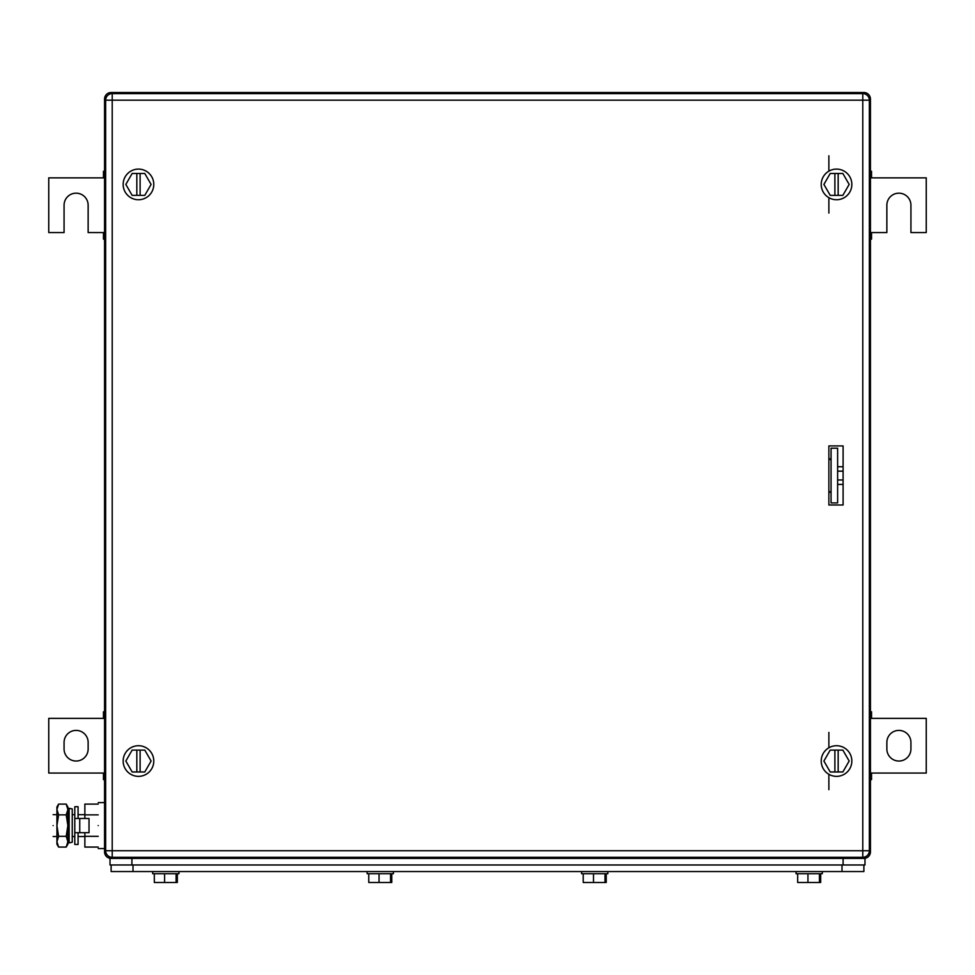 <?xml version="1.0" encoding="UTF-8"?>
<svg xmlns="http://www.w3.org/2000/svg" width="975" height="975" viewBox="0 0 975 975"><rect width="100%" height="100%" fill="white"/><g stroke="black" fill="none" stroke-linecap="round" stroke-linejoin="round"><path stroke-width="1.46" d="M869.31 851.565L870.443 851.845A6.569 6.569 0 0 1 863.887 858.414L864.983 858.414L864.983 864.983L110.017 864.983L110.017 858.414L111.113 858.414A6.569 6.569 0 0 1 104.557 851.845L104.557 99.084A6.569 6.569 0 0 1 111.113 92.515L111.406 93.661L111.113 92.515L863.887 92.515L863.594 93.661L863.887 92.515A6.569 6.569 0 0 1 870.443 99.084L869.31 99.365L870.443 99.084L870.443 851.845A6.569 6.569 0 0 1 863.887 858.414L111.113 858.414L111.406 857.269M863.887 858.414L864.849 858.341L863.887 858.414L863.594 857.269M105.69 851.565L104.557 851.845L104.618 852.82A6.569 6.569 0 0 1 104.557 851.845M111.113 92.515L110.151 92.588A6.569 6.569 0 0 1 111.113 92.515L110.151 92.588A6.569 6.569 0 0 0 104.618 98.109L104.557 99.084L104.618 98.109A6.569 6.569 0 0 0 104.557 99.084L105.69 99.365M831.066 448.22L831.066 502.929L837.622 502.929L837.622 448.22L831.066 448.22M837.622 484.417L843.095 484.417M843.095 479.992L837.622 479.992M843.095 471.157L837.622 471.157M837.622 466.732L843.095 466.732M870.443 171.295L871.54 171.295L871.54 177.864L926.25 177.864L926.25 232.562L910.93 232.562L910.93 205.213A12.041 12.041 0 0 0 898.901 193.172A12.041 12.041 0 0 0 886.86 205.213L886.86 232.562L871.54 232.562L871.54 239.131L870.443 239.131M871.54 237.778L870.443 237.778M871.54 232.562L870.443 232.562M870.443 177.864L871.54 177.864M870.443 172.636L871.54 172.636M104.557 239.131L103.46 239.131L103.46 232.562L88.14 232.562L88.14 205.213A12.041 12.041 0 0 0 76.099 193.172A12.041 12.041 0 0 0 64.07 205.213L64.07 232.562L48.75 232.562L48.75 177.864L103.46 177.864L103.46 171.295L104.557 171.295M103.46 172.636L104.557 172.636M103.46 177.864L104.557 177.864M104.557 232.562L103.46 232.562M104.557 237.778L103.46 237.778M898.901 730.397A12.041 12.041 0 0 1 910.93 742.438L910.93 748.995A12.041 12.041 0 0 1 898.901 761.036A12.041 12.041 0 0 1 886.86 748.995L886.86 742.438A12.041 12.041 0 0 1 898.901 730.397M870.443 773.065L926.25 773.065L926.25 718.368L870.443 718.368M870.443 713.152L871.54 713.152L871.54 718.368M871.54 773.065L871.54 778.294L870.443 778.294M870.443 711.799L871.54 711.799L871.54 713.152M871.54 778.294L871.54 779.634L870.443 779.634M76.099 761.036A12.041 12.041 0 0 1 64.07 748.995L64.07 742.438A12.041 12.041 0 0 1 76.099 730.397A12.041 12.041 0 0 1 88.14 742.438L88.14 748.995A12.041 12.041 0 0 1 76.099 761.036M104.557 718.368L48.75 718.368L48.75 773.065L104.557 773.065M104.557 778.294L103.46 778.294L103.46 773.065M103.46 718.368L103.46 713.152L104.557 713.152M104.557 779.634L103.46 779.634L103.46 778.294M103.46 713.152L103.46 711.799L104.557 711.799M828.872 493.082L831.066 490.888M831.066 460.261L828.872 458.067M843.095 445.928L828.872 445.928L828.872 505.001L843.095 505.001L843.095 445.928M869.359 100.169L869.359 850.748L862.79 850.748L862.79 100.169L112.21 100.169L112.21 850.748L862.79 850.748L862.79 857.318L112.21 857.318L112.21 850.748L105.641 850.748L105.641 100.169A6.569 6.569 0 0 1 112.21 93.612L862.79 93.612A6.569 6.569 0 0 1 869.359 100.169L862.79 100.169L862.79 93.612M862.79 857.318A6.569 6.569 0 0 0 869.359 850.748M105.641 850.748A6.569 6.569 0 0 0 112.21 857.318M828.872 155.793L828.872 171.161M828.872 197.693L828.872 213.062M828.872 732.396L828.872 747.764M828.872 774.296L828.872 789.665M829.067 505.001A2.194 2.194 0 0 1 828.872 504.099M828.872 446.83A2.194 2.194 0 0 1 829.067 445.928M138.474 169.102A15.32 15.32 0 0 1 153.782 184.421A15.32 15.32 0 0 1 138.474 199.741A15.32 15.32 0 0 1 123.155 184.421A15.32 15.32 0 0 1 138.474 169.102M125.836 184.421L132.149 195.366L144.787 195.366L151.101 184.421L144.787 173.477L132.149 173.477L125.836 184.421M136.829 195.366L136.829 173.477M140.107 173.477L140.107 195.366M836.526 169.102A15.32 15.32 0 0 1 851.845 184.421A15.32 15.32 0 0 1 836.526 199.741A15.32 15.32 0 0 1 821.218 184.421A15.32 15.32 0 0 1 836.526 169.102M823.899 184.421L830.213 195.366L842.851 195.366L849.164 184.421L842.851 173.477L830.213 173.477L823.899 184.421M834.892 195.366L834.892 173.477M838.171 173.477L838.171 195.366M836.526 745.717A15.32 15.32 0 0 1 851.845 761.036A15.32 15.32 0 0 1 836.526 776.356A15.32 15.32 0 0 1 821.218 761.036A15.32 15.32 0 0 1 836.526 745.717M823.899 761.036L830.213 771.981L842.851 771.981L849.164 761.036L842.851 750.092L830.213 750.092L823.899 761.036M834.892 771.981L834.892 750.092M838.171 750.092L838.171 771.981M138.474 745.717A15.32 15.32 0 0 1 153.782 761.036A15.32 15.32 0 0 1 138.474 776.356A15.32 15.32 0 0 1 123.155 761.036A15.32 15.32 0 0 1 138.474 745.717M125.836 761.036L132.149 771.981L144.787 771.981L151.101 761.036L144.787 750.092L132.149 750.092L125.836 761.036M136.829 771.981L136.829 750.092M140.107 750.092L140.107 771.981M111.113 864.983L111.113 871.54L863.887 871.54L863.887 864.983L863.887 871.54M796.051 871.54L796.051 873.734L822.303 873.734L822.303 871.54M797.672 873.734L797.672 882.485L819.451 882.485L819.451 873.734M807.946 873.734L807.946 882.485M819.451 882.485L820.682 882.485L820.682 873.734M581.6 871.54L581.6 873.734L607.852 873.734L607.852 871.54M583.221 873.734L583.221 882.485L605 882.485L605 873.734M593.495 873.734L593.495 882.485M605 882.485L606.231 882.485L606.231 873.734M367.148 871.54L367.148 873.734L393.4 873.734L393.4 871.54M368.769 873.734L368.769 882.485L390.548 882.485L390.548 873.734M379.043 873.734L379.043 882.485M390.548 882.485L391.779 882.485L391.779 873.734M152.697 871.54L152.697 873.734L178.949 873.734L178.949 871.54M154.318 873.734L154.318 882.485L176.097 882.485L176.097 873.734M164.592 873.734L164.592 882.485M176.097 882.485L177.328 882.485L177.328 873.734M69.14 825.593L69.14 842.875L72.248 842.229L72.248 808.945L69.14 808.299L69.14 825.593M69.14 808.299L68.092 813.345L68.092 837.83L69.14 842.875M98.207 825.593C98.207 795.953 98.207 795.953 98.207 825.593C98.207 855.233 98.207 855.233 98.207 825.593M98.207 814.856L84.862 814.856L84.862 804.107L98.207 804.107M84.862 832.699L84.862 836.331L98.207 836.331M84.862 814.856L84.862 818.476M98.207 847.068L84.862 847.068L84.862 836.331M53.125 825.593C53.125 839.707 53.125 839.707 53.125 825.593C53.125 811.468 53.125 811.468 53.125 825.593M53.125 814.649L56.928 814.649L56.928 836.526L53.125 836.526M68.092 814.649L68.092 836.526M56.928 841.693L56.928 844.192L58.597 847.068L56.928 841.693L58.597 836.331L56.928 825.593L56.928 841.693M56.928 809.701L56.928 825.593L58.597 814.856L56.928 809.482L58.597 804.107L66.215 804.107L67.872 809.482L67.872 844.192L66.215 847.068L58.597 847.068M58.597 804.107L56.928 806.983L56.928 809.482M66.215 804.107L67.872 806.983L67.872 809.482M66.215 847.068L67.872 841.693L66.215 836.331L67.872 825.593L66.215 814.856L58.597 814.856M66.215 814.856L67.872 809.701M66.215 836.331L58.597 836.331M78.073 818.476L78.073 806.715L74.795 806.715L74.795 844.46L78.073 844.46L78.073 832.699M74.795 818.476L89.018 818.476L89.018 832.699L79.743 832.699L79.743 818.476M74.795 832.699L79.743 832.699M111.113 858.414L110.151 858.341L111.113 858.414A6.569 6.569 0 0 1 104.618 852.82M863.887 92.515L864.849 92.588L863.887 92.515A6.569 6.569 0 0 1 870.443 99.084L870.382 98.109L870.443 99.084M112.21 93.612L112.21 100.169L105.641 100.169M841.998 871.54L841.998 864.983M133.002 871.54L133.002 864.983M843.095 864.983L843.095 858.414M131.905 864.983L131.905 858.414M870.443 851.845L870.382 852.82L870.443 851.845M98.207 802.608L104.557 802.608M98.207 848.567L104.557 848.567M72.248 836.526L74.795 836.526M78.073 836.526L84.862 836.526M72.248 814.649L74.795 814.649M78.073 814.649L84.862 814.649"/></g></svg>
